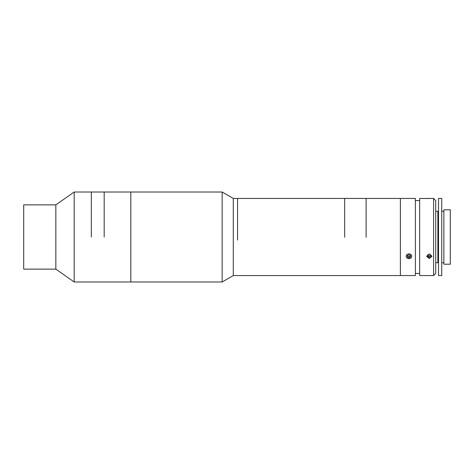 <?xml version="1.0" encoding="UTF-8"?>
<svg xmlns="http://www.w3.org/2000/svg" width="474" height="474" viewBox="0 0 474 474"><rect width="100%" height="100%" fill="white"/><g stroke="black" fill="none" stroke-linecap="round" stroke-linejoin="round"><path stroke-width="0.71" d="M406.171 198.44L415.378 198.44L415.378 275.56L233.285 275.56L222.152 281.989L130.818 281.989L130.818 192.011L74.193 192.011L74.193 281.989L55.837 269.137L55.837 204.863L74.193 192.011M104.185 237L104.185 192.011L104.185 237M91.328 237L91.328 192.011L91.328 237M55.837 269.137L23.7 269.137L23.7 204.863L55.837 204.863M433.591 275.56L433.591 198.44L435.73 200.579L435.73 273.421L433.591 275.56L419.668 275.56L419.668 198.44L428.241 198.517M433.591 198.44L426.63 198.44M429.308 258.555L426.63 256.28L429.308 253.916L431.986 256.28L429.308 258.555M419.668 273.421L415.378 273.421M419.668 200.579L415.378 200.579M406.277 198.44L233.285 198.44L222.152 192.011L130.818 192.011L130.818 281.989L74.193 281.989M400.382 275.56L400.382 198.44L400.382 275.56M443.871 237L443.871 264.208L450.3 264.208L450.3 209.792L443.871 209.792L443.871 237M438.515 211.937L437.875 211.291L437.875 262.709L435.73 262.709M438.515 237L438.515 275.56L441.732 275.56L441.732 198.44L438.515 198.44L438.515 237M427.826 255.006A1.606 1.392 180 0 0 430.783 255.006M430.718 256.784L431.05 255.202L429.634 254.165L427.892 254.71L427.56 256.286L428.976 257.323L430.718 256.784L430.819 255.03M427.791 255.172L428.976 256.037L428.976 257.323M409.761 256.203L408.955 256.535M408.15 256.203L407.415 255.764M407.403 255.64L407.433 257.198L409.109 257.88L410.632 256.967L410.478 255.368L408.801 254.68L407.279 255.599L407.433 257.198M407.456 255.492A1.606 1.392 180 0 0 410.484 255.421M411.242 254.905A2.785 2.411 180 0 0 407.367 254.301A2.785 2.411 180 0 0 406.668 257.655A2.785 2.411 180 0 0 410.537 258.259A2.785 2.411 180 0 0 411.242 254.905M407.433 255.913L409.109 256.594L409.109 257.88M409.109 256.594L410.514 255.753M237.569 240.105L237.569 198.44L237.569 240.105M233.285 275.56L233.285 198.44M222.152 281.989L222.152 192.011M366.106 237.284L366.106 198.44L366.106 237.284M344.687 237.284L344.687 198.44L344.687 237.284M435.73 211.291L437.875 211.291M438.515 262.063L437.875 262.709M441.732 262.709L443.871 262.709M441.732 211.291L443.871 211.291"/></g></svg>

